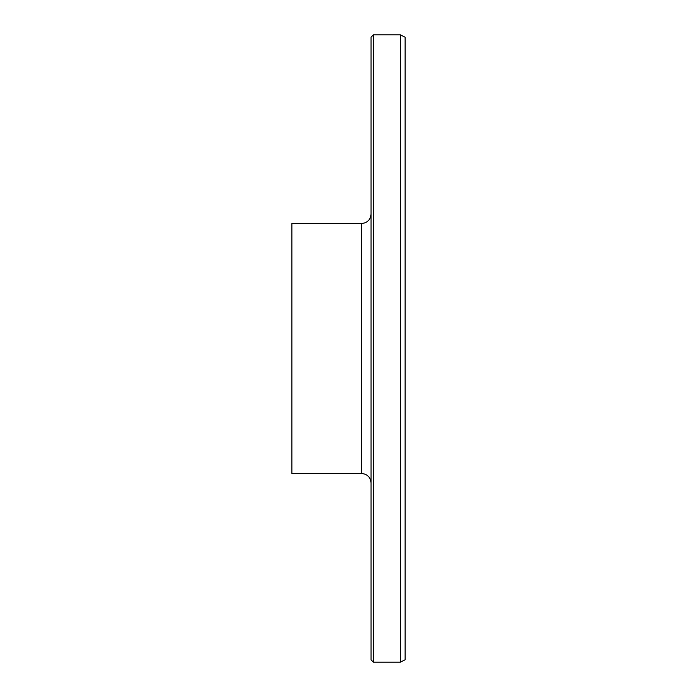 <?xml version="1.0" encoding="UTF-8"?>
<svg xmlns="http://www.w3.org/2000/svg" width="697" height="697" viewBox="0 0 697 697"><rect width="100%" height="100%" fill="white"/><g stroke="black" fill="none" stroke-linecap="round" stroke-linejoin="round"><path stroke-width="1.05" d="M361.595 223.51L361.595 473.49L291.904 473.49L291.904 223.51L361.595 223.51C367.319 222.953 370.464 219.808 371.031 214.075M373.383 662.15L371.031 659.789L371.031 37.211L373.383 34.85L373.383 662.15L400.383 662.15L400.383 34.85L373.383 34.85M400.383 662.15L405.096 659.789L405.096 37.211L400.383 34.85M361.595 473.49C367.319 474.047 370.464 477.192 371.031 482.925"/></g></svg>
